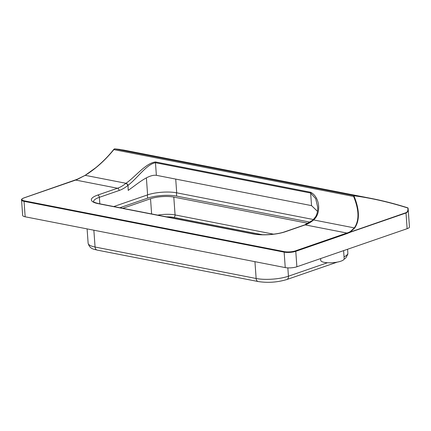 <?xml version="1.0" encoding="UTF-8"?>
<svg xmlns="http://www.w3.org/2000/svg" width="431" height="431" viewBox="0 0 431 431"><rect width="100%" height="100%" fill="white"/><g stroke="black" fill="none" stroke-linecap="round" stroke-linejoin="round"><path stroke-width="0.65" d="M77.381 179.355L85.225 175.331C95.537 168.936 105.078 160.364 113.849 149.616L114.716 148.846L123.772 150.09L371.139 198.411L354.126 195.609L353.603 196.444C359.152 209.994 359.4 220.478 354.347 227.897L350.236 231.641L348.566 232.471L295.45 250.858A7.839 2.107 175.9 0 1 284.395 251.645L24.308 200.841A7.839 2.107 175.9 0 1 24.136 197.867L75.484 180.131A0.415 0.28 -109.1 0 0 75.377 180.136L75.377 180.136A0.415 0.28 -109.1 0 0 75.29 180.201L85.101 175.374C95.504 168.898 105.099 160.213 113.892 149.32L113.849 149.616L353.603 196.444L354.093 196.24L354.126 195.609L114.716 148.846A0.415 0.361 -85.2 0 0 114.689 148.84L114.689 148.84A0.415 0.361 -85.2 0 0 114.468 148.9M75.484 180.131L77.192 179.463M347.122 233.58L350.592 231.975A0.415 0.28 70.9 0 1 350.618 232.115L406.007 212.989C407.554 212.397 408.265 210.931 408.135 208.593L409.45 226.954A8.248 2.22 -4.1 0 1 407.133 228.694L296.884 266.767L295.774 251.316L347.122 233.58A0.415 0.28 -109.1 0 0 346.799 233.128M348.868 232.848L350.618 232.115M348.566 232.471L347.014 233.284M354.271 195.809C371.592 198.12 389.468 202.198 407.898 208.033L408.098 208.2A0.415 0.415 0 0 0 407.812 207.85L407.898 208.033C408.135 210.554 407.473 212.117 405.921 212.72L349.158 232.444L350.376 231.695A0.415 0.291 58.5 0 1 350.505 231.813L354.675 228.031A0.415 0.296 -142.7 0 0 354.347 227.897L313.623 219.945C321.413 213.399 320.044 197.172 310.681 192.264L155.516 161.959C145.64 163.101 135.21 177.022 125.949 183.283L125.787 183.423A38.154 26.075 -78.9 0 1 117.501 188.234L97.74 195.054A22.687 6.099 -4.1 0 0 98.246 203.669L253.412 233.979A22.687 6.099 -4.1 0 0 285.414 231.716L305.175 224.89A38.154 26.075 101.1 0 0 313.461 220.079A2.063 1.153 -129.9 0 0 312.728 220.219A2.063 1.153 -129.9 0 0 312.723 220.225L304.642 224.923A2.063 1.401 70.9 0 1 305.175 224.89L346.998 233.058M93.565 201.606A20.623 5.549 175.9 0 1 99.362 197.328L119.123 190.502A40.218 27.487 101.1 0 0 127.856 185.432A2.063 1.153 -129.9 0 0 125.787 183.423M317.475 211.314L311.538 205.619L156.372 175.309C148.232 174.291 137.473 183.908 129.526 189.414L128.212 190.416L128.012 185.292C136.864 178.935 146.497 164.2 155.467 162.719A2.063 1.412 -78.9 0 1 155.516 161.959M156.372 175.309L155.467 162.719L310.632 193.029L315.686 198.648L317.631 206.923C317.911 210.393 317.291 213.587 315.772 216.507L312.874 220.096A2.063 1.158 49.3 0 1 313.623 219.945L313.461 220.079M320.599 258.578L320.729 260.383A11.756 3.162 -4.1 0 0 336.444 262.258A11.756 3.162 -4.1 0 0 344.18 258.702L343.604 250.637M313.482 219.541L176.699 192.819A20.623 5.549 -4.1 0 0 147.607 194.877L113.789 206.557M371.113 198.405C383.272 200.792 395.507 203.938 407.812 207.85C395.346 203.901 383.127 200.754 371.139 198.411M408.098 208.184A0.415 0.409 26.2 0 0 407.828 207.855M24.136 197.867A0.415 0.28 -109.1 0 0 24.028 197.872C22.089 198.648 21.264 199.337 21.55 199.946L22.66 215.403A8.248 2.22 -4.1 0 0 25.16 216.793L285.241 267.592A8.248 2.22 -4.1 0 0 296.884 266.767M308.181 223.344L173.801 197.096A16.502 4.439 -4.1 0 0 150.527 198.745L122.803 208.318M310.115 222.175L176.667 196.11A20.623 5.549 -4.1 0 0 147.569 198.168L119.845 207.742M304.642 224.923L284.886 231.749A2.063 1.401 70.9 0 1 285.414 231.716M284.886 231.749C277.138 234.566 261.956 235.638 253.951 233.936A2.063 1.412 101.1 0 0 253.412 233.979M253.951 233.936L98.785 203.626A2.063 1.412 101.1 0 0 98.246 203.669M99.83 203.831L99.362 197.328A2.063 1.401 -109.1 0 0 97.74 195.054M119.123 190.502A2.063 1.401 -109.1 0 0 117.501 188.234L75.678 180.061M78.248 178.935L85.133 175.32L125.949 183.283A2.063 1.131 50.1 0 1 128.012 185.292M311.538 205.619L310.632 193.029A2.063 1.412 -78.9 0 1 310.681 192.264M176.699 192.819L175.719 179.091M147.607 194.877L146.389 177.906M114.377 148.954L113.892 149.32M354.675 228.031C359.82 220.527 359.626 209.929 354.093 196.24M120.082 149.46L114.689 148.84L113.811 149.363C108.892 155.645 102.907 161.738 95.86 167.643L85.101 175.374M295.45 250.858A0.415 0.28 70.9 0 1 295.774 251.316A8.248 2.22 -4.1 0 1 284.137 252.135L285.241 267.592M284.395 251.645A0.415 0.28 101.1 0 0 284.137 252.135L24.05 201.336A0.415 0.28 101.1 0 1 24.308 200.841M78.27 178.924L24.028 197.872A0.415 0.28 -109.1 0 0 23.937 197.931M21.55 199.946A8.248 2.22 -4.1 0 0 24.05 201.336L25.16 216.793M405.921 212.72A0.415 0.28 70.9 0 1 406.007 212.989L407.133 228.694M273.561 234.168L175.078 214.929A2.063 1.412 -78.9 0 1 173.79 217.407L262.544 234.744M166.555 216.863A14.438 3.884 175.9 0 1 173.79 217.407M173.801 197.096L175.078 214.929A16.502 4.439 -4.1 0 0 157.687 215.134M150.527 198.745L151.615 213.948M97.137 250.088A4.127 2.818 -78.9 0 1 95.068 247.028A22.891 6.158 175.9 0 1 88.123 243.176C89.659 249.382 94.755 249.285 97.137 250.088L258.212 281.551A4.127 2.818 -78.9 0 1 256.143 278.491L95.068 247.028L93.861 230.208M337.252 262.118L286.83 279.53A4.127 2.801 -109.1 0 0 288.436 276.206A22.891 6.158 175.9 0 1 256.143 278.491L254.936 261.671M327.431 262.743L288.436 276.206L287.838 267.883M347.575 249.263L347.849 253.072A22.891 6.158 175.9 0 1 344.046 256.854M176.424 192.77L176.667 196.11M147.337 194.968L147.569 198.168M98.785 203.626C92.649 202.166 93.791 201.449 93.543 201.573M286.83 279.53C277.419 282.353 267.883 283.027 258.212 281.551M347.849 253.072L347.801 254.285L345.856 257.894L344.013 259.317M87.1 228.888L88.123 243.176"/></g></svg>
